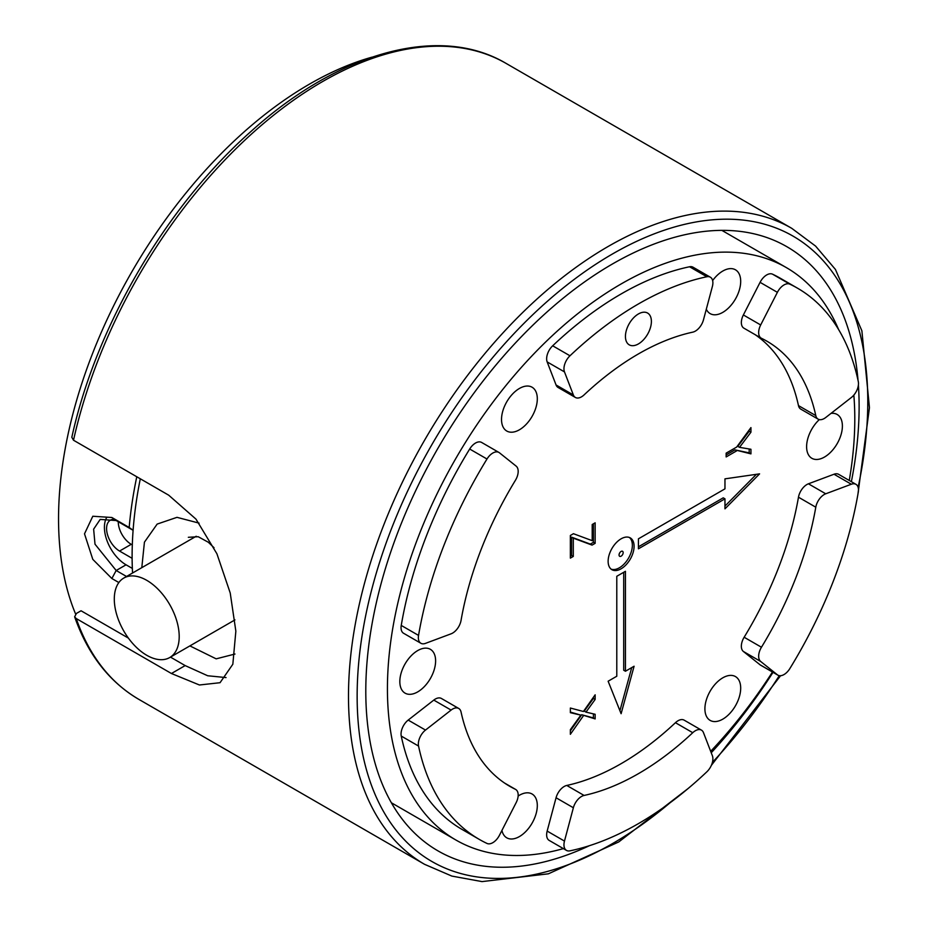 <?xml version="1.0" encoding="UTF-8"?>
<svg xmlns="http://www.w3.org/2000/svg" width="928" height="928" viewBox="0 0 928 928"><rect width="100%" height="100%" fill="white"/><g stroke="black" fill="none" stroke-linecap="round" stroke-linejoin="round"><path stroke-width="1.39" d="M126.533 576.485L116.174 570.5L95.004 544.191L93.635 529.157L100.189 519.413L116.174 520.538L133.098 530.306M106.546 517.743A30.601 17.667 -120 0 0 126.057 564.804L116.174 570.5L111.87 578.515L118.854 582.54M111.87 578.515L92.788 559.352L84.506 533.82L92.8 516.246L111.87 517.499L129.178 527.487A354.96 204.937 -60 0 1 136.776 476.748M133.098 530.259L129.178 527.487M126.057 564.804L132.344 568.423M132.112 558.308L119.561 551.058L131.242 544.307L132.298 544.922M113.726 519.309A18.363 10.602 -120 0 0 110.386 520.167A18.363 10.602 -120 0 0 107.567 534.876A18.363 10.602 -120 0 0 119.561 551.058M118.262 521.745A18.363 10.602 -120 0 0 131.242 544.307M371.861 57.188A354.96 204.937 120 0 0 58.545 518.833A354.96 204.937 120 0 0 75.609 614.023M608.13 561.301A18.363 10.602 -60 0 1 616.146 542.822A18.363 10.602 -60 0 1 630.286 537.904A18.363 10.602 -60 0 1 630.286 559.108A18.363 10.602 -60 0 1 611.935 569.711A18.363 10.602 -60 0 1 608.13 561.301M611.1 569.131A18.363 10.602 120 0 0 628.558 558.111A18.363 10.602 120 0 0 629.381 537.474M619.057 554.99A2.9 1.682 120 0 0 622.131 555.269A2.9 1.682 120 0 0 622.131 551.162A2.9 1.682 120 0 0 619.057 554.99M570.36 556.127L571.567 555.42L571.567 537.15L590.336 544.11L593.41 542.323L593.41 523.821M573.295 556.417L570.36 558.122L570.36 535.491L573.434 533.704L592.203 540.664L592.203 524.517L595.15 522.824L595.15 543.332L592.064 545.107L573.295 538.147L573.295 556.417L571.567 555.42M573.295 538.147L571.567 537.15M592.064 545.107L590.336 544.11M595.15 543.332L593.41 542.323M736.646 450.869L726.148 456.936L726.148 453.142L736.646 447.087L750.938 427.588L750.938 432.204L739.523 447.342L750.938 449.268L750.938 453.873L734.918 449.871L749.198 452.864L749.198 448.978M750.938 453.873L749.198 452.864M739.523 447.342L737.795 446.345L749.198 431.207L749.198 429.954M750.938 432.204L749.198 431.207M726.148 454.94L734.918 449.871M570.36 730.846L581.67 714.746L593.41 717.912L593.41 713.876M583.41 715.755L570.36 734.303L570.36 729.663L580.858 715.128L570.36 712.681L570.36 708.029L583.41 711.486L595.15 694.817L595.15 699.445L585.974 712.124L595.15 714.282L595.15 718.91L581.67 714.746M595.15 718.91L593.41 717.912M585.974 712.124L584.246 711.126L593.41 698.448L593.41 697.276M595.15 699.445L593.41 698.448M570.36 712.089L580.858 715.128M815.793 507.198A12.238 7.064 -60 0 1 825.734 493.789L851.336 484.23A12.238 7.064 -60 0 1 855.952 484.335A12.238 7.064 -60 0 1 858.284 492.176A318.234 183.732 -60 0 1 789.844 668.578A12.238 7.064 -60 0 1 777.896 675.155A12.238 7.064 -60 0 1 777.386 674.807L760.682 661.467A12.238 7.064 -60 0 1 761.459 647.234A257.033 148.399 120 0 0 815.793 507.198L798.474 497.199A12.238 7.064 -60 0 1 808.427 483.801L834.017 474.231A12.238 7.064 -60 0 1 838.645 474.336L855.952 484.335M777.896 675.155L760.589 665.156A12.238 7.064 -60 0 1 760.078 664.808L743.374 651.468A12.238 7.064 -60 0 1 744.14 637.246A257.033 148.399 120 0 0 798.474 497.199M761.459 338.291A12.238 7.064 -60 0 1 761.192 338.152A12.238 7.064 -60 0 1 760.682 324.962L777.386 292.332A12.238 7.064 -60 0 1 789.844 284.165A318.234 183.732 -60 0 1 797.535 288.202A318.234 183.732 -60 0 1 858.284 381.536A12.238 7.064 -60 0 1 851.336 397.52L825.734 417.507A12.238 7.064 -60 0 1 818.113 419.131A12.238 7.064 -60 0 1 815.793 415.593A257.033 148.399 120 0 0 766.934 341.202A257.033 148.399 120 0 0 761.459 338.291M744.14 328.303A12.238 7.064 -60 0 1 743.885 328.164A12.238 7.064 -60 0 1 743.374 314.963L760.078 282.332A12.238 7.064 -60 0 1 772.537 274.178A318.234 183.732 -60 0 1 780.228 278.203L797.535 288.202M818.113 419.131L800.806 409.144A12.238 7.064 -60 0 1 798.474 405.606A257.033 148.399 120 0 0 755.009 334.579M584.083 394.899A12.238 7.064 -60 0 1 575.372 397.451A12.238 7.064 -60 0 1 573.365 394.968L564.479 371.896A12.238 7.064 -60 0 1 569.978 355.784A318.234 183.732 -60 0 1 706.858 276.753A12.238 7.064 -60 0 1 710.349 277.194A12.238 7.064 -60 0 1 712.368 286.52L703.47 319.847A12.238 7.064 -60 0 1 692.752 332.154A257.033 148.399 120 0 0 584.083 394.899M575.372 397.451L558.064 387.463A12.238 7.064 -60 0 1 556.058 384.969L547.16 361.908A12.238 7.064 -60 0 1 552.67 345.796A318.234 183.732 -60 0 1 689.55 266.765A12.238 7.064 -60 0 1 693.042 267.206L710.349 277.194M638.418 313.954A18.363 10.602 -60 0 1 647.593 313.049A18.363 10.602 -60 0 1 647.593 334.242A18.363 10.602 -60 0 1 629.242 344.845A18.363 10.602 -60 0 1 626.423 330.136A18.363 10.602 -60 0 1 638.418 313.954M461.054 620.403A12.238 7.064 -60 0 1 451.101 633.812L425.5 643.371A12.238 7.064 -60 0 1 420.883 643.266A12.238 7.064 -60 0 1 418.551 635.413A318.234 183.732 -60 0 1 486.991 459.012A12.238 7.064 -60 0 1 498.939 452.446A12.238 7.064 -60 0 1 499.45 452.794L516.154 466.134A12.238 7.064 -60 0 1 515.388 480.356A257.033 148.399 120 0 0 461.054 620.403M420.883 643.266L403.576 633.267A12.238 7.064 -60 0 1 401.244 625.426A318.234 183.732 -60 0 1 469.684 449.024A12.238 7.064 -60 0 1 481.632 442.447L498.939 452.446M515.388 789.299A12.238 7.064 -60 0 1 515.643 789.438A12.238 7.064 -60 0 1 516.154 802.639L499.45 835.27A12.238 7.064 -60 0 1 486.991 843.436A318.234 183.732 -60 0 1 479.3 839.399A318.234 183.732 -60 0 1 418.551 746.054A12.238 7.064 -60 0 1 425.5 730.069L451.101 710.082A12.238 7.064 -60 0 1 458.722 708.458A12.238 7.064 -60 0 1 461.054 712.008A257.033 148.399 120 0 0 509.901 786.399A257.033 148.399 120 0 0 515.388 789.299L504.646 783.104M479.3 839.399L461.993 829.4A318.234 183.732 -60 0 1 401.244 736.066A12.238 7.064 -60 0 1 408.192 720.082L433.794 700.095A12.238 7.064 -60 0 1 441.415 698.471L458.722 708.458M692.752 732.702A12.238 7.064 -60 0 1 701.464 730.139A12.238 7.064 -60 0 1 703.47 732.633L712.368 755.694A12.238 7.064 -60 0 1 706.858 771.806A318.234 183.732 -60 0 1 569.978 850.837A12.238 7.064 -60 0 1 566.486 850.408A12.238 7.064 -60 0 1 564.479 841.081L573.365 807.754A12.238 7.064 -60 0 1 584.083 795.447A257.033 148.399 120 0 0 692.752 732.702L675.445 722.703A12.238 7.064 -60 0 1 684.156 720.151L701.464 730.139M566.486 850.408L549.179 840.408A12.238 7.064 -60 0 1 547.16 831.082L556.058 797.755A12.238 7.064 -60 0 1 566.776 785.448A257.033 148.399 120 0 0 675.445 722.703M621.11 713.702L608.13 681.222L616.784 676.234L616.784 576.288L625.437 571.3L625.437 671.234L634.091 666.234L621.11 713.702M619.916 710.732L631.713 667.615M625.437 671.234L623.709 670.236L623.709 572.298M724.965 506.085L756.413 474.312M759.591 473.86L724.965 508.834L724.965 498.835L638.418 548.808L638.418 538.82L724.965 488.847L724.965 478.848L759.591 473.86M638.418 546.812L723.237 497.837L724.965 498.835M399.829 681.558A25.3 14.604 -60 0 1 410.872 656.096A25.3 14.604 -60 0 1 430.372 649.322A25.3 14.604 -60 0 1 430.372 678.53A25.3 14.604 -60 0 1 405.072 693.146A25.3 14.604 -60 0 1 399.829 681.558M501.526 419.456A25.3 14.604 -60 0 1 512.569 393.994A25.3 14.604 -60 0 1 532.069 387.22A25.3 14.604 -60 0 1 532.069 416.428A25.3 14.604 -60 0 1 506.769 431.033A25.3 14.604 -60 0 1 501.526 419.456M712.634 280.569A25.3 14.604 -60 0 1 735.452 269.793A25.3 14.604 -60 0 1 735.452 299.002A25.3 14.604 -60 0 1 710.152 313.618A25.3 14.604 -60 0 1 706.312 309.221M831.036 413.378A25.3 14.604 -60 0 1 837.149 414.468A25.3 14.604 -60 0 1 837.149 443.688A25.3 14.604 -60 0 1 811.849 458.293A25.3 14.604 -60 0 1 806.606 446.704A25.3 14.604 -60 0 1 819.32 419.595M704.909 708.806A25.3 14.604 -60 0 1 715.952 683.344A25.3 14.604 -60 0 1 735.452 676.57A25.3 14.604 -60 0 1 735.452 705.79A25.3 14.604 -60 0 1 710.152 720.395A25.3 14.604 -60 0 1 704.909 708.806M518.137 796.038A25.3 14.604 -60 0 1 532.069 793.997A25.3 14.604 -60 0 1 532.069 823.206A25.3 14.604 -60 0 1 506.769 837.822A25.3 14.604 -60 0 1 501.944 830.409M563.377 848.61A330.472 190.797 -60 0 1 455.868 840.002A330.472 190.797 -60 0 1 387.428 688.715A330.472 190.797 -60 0 1 531.686 356.143A330.472 190.797 -60 0 1 786.341 267.6A330.472 190.797 -60 0 1 838.587 329.521M853.841 395.096A330.472 190.797 -60 0 1 849.259 480.472M772.456 672.011A330.472 190.797 -60 0 1 710.674 751.32M73.509 440.232A367.198 212.002 -60 0 1 506.108 63.417C439.826 24.012 339.126 51.864 251.349 131.126C166.437 206.004 96.176 325.832 71.827 437.308L73.509 440.232L168.71 495.192L195.97 519.123L216.92 553.784L230.225 593.004L235.851 631.179L232.835 664.239L220.04 682.706L199.427 684.992L171.436 673.508L76.235 618.547L74.634 616.807L76.467 613.408L81.049 610.775L128.377 638.093M858.04 380.376A348.835 201.399 120 0 0 786.874 246.709A348.835 201.399 120 0 0 518.056 340.17A348.835 201.399 120 0 0 365.794 691.221A348.835 201.399 120 0 0 438.039 850.906A348.835 201.399 120 0 0 589.373 845.71M711.231 752.77A348.835 201.399 120 0 0 773.012 672.336M851.37 481.69A348.835 201.399 120 0 0 858.4 385.039M171.436 673.508L185.159 665.585L170.474 657.105L185.159 665.585L207.686 675.758L226.061 677.579M199.079 523.125L176.993 517.337L157.157 524.088L144.432 542.161L141.798 567.669M189.892 645.9L216.166 658.845L234.993 654.031M140.302 478.79A348.835 201.399 120 0 0 132.553 573.005M132.205 642.907A45.901 26.494 -120 0 0 169.696 657.558A45.901 26.494 -120 0 0 169.696 604.557A45.901 26.494 -120 0 0 123.795 578.063A45.901 26.494 -120 0 0 132.205 642.907M116.174 520.538L111.87 517.499M825.734 493.789L808.427 483.801M761.459 647.234L744.14 637.246M743.374 651.468L760.682 661.467M834.017 474.231L851.336 484.23M777.386 674.807L760.078 664.808M760.682 324.962L743.374 314.963M815.793 415.593L798.474 405.606M789.844 284.165L772.537 274.178M760.078 282.332L777.386 292.332M573.365 394.968L556.058 384.969M569.978 355.784L552.67 345.796M547.16 361.908L564.479 371.896M689.55 266.765L706.858 276.753M418.551 635.413L401.244 625.426M469.684 449.024L486.991 459.012M433.794 700.095L451.101 710.082M401.244 736.066L418.551 746.054M425.5 730.069L408.192 720.082M584.083 795.447L566.776 785.448M556.058 797.755L573.365 807.754M564.479 841.081L547.16 831.082M669.842 802.952A361.073 208.464 -60 0 1 357.141 696.22A361.073 208.464 -60 0 1 647.558 236.524A361.073 208.464 -60 0 1 858.122 487.281M779.288 675.654A361.073 208.464 -60 0 1 712.402 762.398M857.878 494.531L869.455 407.659L861.88 330.809L835.432 269.445L815.573 246.082L791.723 228.311A367.198 212.002 120 0 0 508.764 326.679A367.198 212.002 120 0 0 348.487 696.22A367.198 212.002 120 0 0 424.537 864.304L451.843 876.078L482.015 881.6L548.378 873.816L618.732 841.951L688.158 788.487M424.537 864.304L138.922 699.41A367.198 212.002 -60 0 1 76.235 618.547M743.885 328.164L761.192 338.152M504.519 783.023L515.643 789.438M391.384 802.766L455.868 840.002M721.856 230.364L786.341 267.6M711.382 765.322L780.587 675.712M506.108 63.417L791.723 228.311M138.922 699.41C109.284 681.999 87.858 654.472 74.634 616.807M188.338 537.3L198.198 536.72L208.301 542.242L214.032 547.706M196.202 536.256L123.795 578.063M234.946 619.892L169.696 657.558"/></g></svg>
